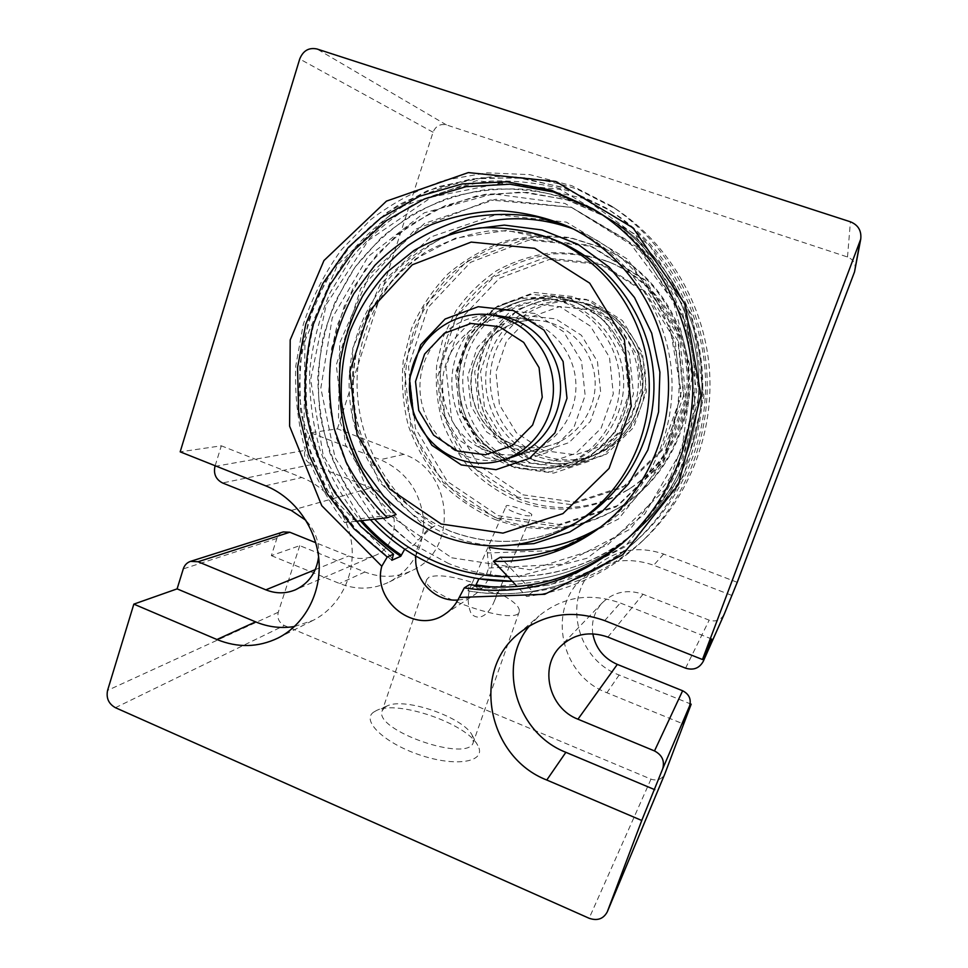 <?xml version="1.0" encoding="UTF-8"?>
<svg xmlns="http://www.w3.org/2000/svg" width="968" height="968" viewBox="0 0 968 968"><rect width="100%" height="100%" fill="white"/><g stroke="black" fill="none" stroke-linecap="round" stroke-linejoin="round"><path stroke-width="0.73" stroke-dasharray="4.84 3.63" d="M531.396 515.303L531.759 514.964C533.537 513.064 505.949 502.815 506.131 506.155C503.372 509.18 526.495 517.795 530.851 515.496L531.396 515.303M457.937 600.003C464.253 599.555 470.073 597.607 475.373 594.17C490.8 582.397 495.471 566.776 489.384 547.319L487.327 552.994L556.068 550.514L618.504 519.005L663.165 463.055L681.194 392.27L668.646 319.767L627.724 259.291L566.413 222.132L496.475 214.569L430.675 236.978L380.134 284.423L352.763 348.202L352.412 417.583L378.791 481.423L427.759 529.508L434.838 525.866C384.961 494.479 354.591 435.467 357.204 375.838C359.987 316.233 395.985 259.751 449.951 233.893M573.31 228.944C630.422 250.579 673.123 307.485 678.532 370.49C683.904 433.519 651.779 496.221 600.16 527.354M283.225 531.94C280.103 533.017 277.985 535.195 276.86 538.45L271.367 555.644L299.753 545.637L364.851 572.003C381.126 578.283 397.013 577.727 412.525 570.309C458.892 549.945 453.266 470.654 403.862 454.343L337.421 428.836L310.619 432.756L304.981 450.386C303.577 456.884 305.743 461.615 311.502 464.567L371.071 487.872C400.377 497.746 402.494 545.371 374.277 555.826C365.868 559.286 357.325 559.335 348.674 555.983L315.749 542.697M855.107 269.782C855.772 263.623 853.244 259.363 847.508 256.992L446.393 124.896C440.174 123.565 435.733 126.022 433.059 132.241L337.421 428.836M737.229 582.312L663.6 554.047C639.061 545.71 617.124 549.34 597.764 564.949C561.597 594.11 574.254 658.615 619.133 675.011L690.184 703.796M299.753 545.637L278.264 612.26C276.969 618.201 278.99 622.618 284.326 625.497L650.992 779.143C657.248 781.14 661.858 779.397 664.822 773.928M475.699 585.543L468.016 590.867L469.541 584.611M624.178 541.729L625.751 540.386C672.905 499.476 699.707 434.1 694.298 369.014C688.647 303.964 650.883 243.367 596.445 210.915L594.642 209.85M271.367 555.644L339.611 583.523C356.684 590.178 373.346 589.609 389.608 581.841C412.852 568.555 424.166 547.67 423.536 519.211C419.979 490.812 405.58 470.968 380.351 459.679L310.619 432.756M731.397 595.247L653.69 565.239C627.821 556.394 604.697 560.182 584.333 576.601C546.279 607.287 559.649 675.301 606.924 692.737L682.851 723.774M592.803 633.81C591.194 621.843 594.364 611.486 602.35 602.737C613.833 591.811 627.397 588.992 643.042 594.279L709.181 620.161C715.872 622.121 720.87 620.173 724.185 614.305M215.162 465.741L221.321 445.812L180.181 451.838M294.514 626.49L313.172 620.331C338.413 607.65 354.397 578.041 352.025 547.38C349.666 516.706 329.108 488.247 301.81 477.526L221.321 445.812M318.605 556.842C319.682 542.842 315.459 530.682 305.948 520.373M711.698 639.001L620.282 602.991C589.923 592.392 562.868 596.663 539.14 615.793L529.605 625.739M497.431 592.404L494.2 601.431C490.667 610.675 481.048 623.138 471.234 613.833C466.806 603.403 467.241 592.936 472.517 582.446L472.408 582.639C470.061 586.076 492.24 594.739 497.431 592.404C512.762 600.184 520.058 606.573 519.32 611.582C517.154 627.397 418.878 593.36 426.767 579.529L428.848 577.303C436.762 574.242 451.318 575.96 472.517 582.446M404.721 549.183L413.759 545.153L427.759 529.508M434.838 525.866C423.56 532.582 417.232 542.673 415.853 556.128M487.327 552.994L488.707 568.034L486.517 574.097L478.93 578.791M384.683 707.366L382.275 710.585C372.559 730.005 469.129 763.534 473.316 742.178L472.202 735.281C463.575 717.409 405.011 697.093 387.357 705.829L384.683 707.366M373.527 712.206L376.782 710.355C398.175 699.864 467.193 723.81 477.72 745.396C487.206 761.15 458.868 767.515 422.326 755.778C385.736 744.332 360.774 720.966 373.527 712.206M512.266 581.272C556.6 580.231 596.288 564.985 631.342 535.546C677.31 495.652 703.433 431.994 698.17 368.651C692.689 305.344 655.929 246.368 602.895 214.751L566.026 197.871C539.999 190.599 513.681 187.792 487.086 189.438C460.853 193.624 436.084 201.901 412.779 214.267C390.769 228.738 371.591 246.283 355.244 266.902L335.581 300.794C325.793 325.212 319.864 350.525 317.831 376.733C318.048 403.015 322.138 428.63 330.112 453.581C340.179 477.72 353.598 499.742 370.357 519.659L347.016 488.646C334.432 465.777 325.502 441.493 320.251 415.792C317.214 389.717 318.121 363.75 322.973 337.905C330.064 312.567 340.821 288.9 355.244 266.902L381.295 237.632C401.49 220.752 423.899 207.515 448.523 197.92C474.005 190.696 500.105 187.84 526.834 189.365C553.406 193.479 578.755 201.937 602.895 214.751C655.929 246.368 692.689 305.344 698.17 368.651C703.433 431.994 677.31 495.652 631.342 535.546C596.288 564.985 556.6 580.231 512.266 581.272M492.434 587.031L568.276 578.077L635.795 539.261L683.868 475.542L703.905 396.541L691.89 315.217L649.613 245.327L584.442 198.513L507.643 181.887L431.776 197.048L368.372 240.403L326.24 304.509L310.631 379.613L323.155 455.105L361.899 520.627M475.421 586.209C532.557 596.421 594.606 579.082 639.279 538.063C684.715 496.475 710.173 432.067 704.898 368.021C699.344 304.012 663.14 244.142 610.36 210.697L572.451 192.088C545.553 183.775 518.243 180.121 490.522 181.101C463.115 184.719 437.149 192.644 412.598 204.865C389.342 219.3 368.941 237.003 351.42 257.972L330.124 292.638C319.319 317.734 312.507 343.846 309.7 370.998C309.24 398.271 312.797 424.976 320.396 451.088C330.185 476.413 343.507 499.657 360.338 520.808M374.616 519.175L335.037 457.646L320.844 388.132L332.23 317.928L368.118 256.544L424.214 212.851L493.099 193.866L564.876 203.413L628.413 240.984L673.341 301.29L692.156 374.846L681.895 449.757L644.7 514.093L587.056 558.246L518.303 576.359L532.811 591.738C575.028 586.306 612.333 568.7 644.688 538.922C689.603 496.463 714.565 431.825 709.29 367.61C703.724 303.42 668.005 243.246 615.6 208.798L577.315 189.196C550.066 180.254 522.333 176.031 494.103 176.503C466.152 179.673 439.569 187.223 414.352 199.166C390.419 213.371 369.316 230.965 351.081 251.922C334.795 274.416 322.296 298.846 313.584 325.2C307.195 352.207 304.932 379.541 306.796 407.177C311.018 434.535 319.137 460.611 331.189 485.404L354.07 519.393L396.094 514.565M356.018 521.292L344.548 522.611C327.68 500.238 314.491 475.808 304.968 449.321C297.745 422.084 294.671 394.339 295.76 366.086L303.226 324.607C312.071 297.721 324.776 272.807 341.341 249.853L370.744 219.627C393.286 202.433 418.043 189.256 445.026 180.121L487.001 172.824L529.895 174.663L571.846 185.723L610.905 205.724C664.375 240.863 700.856 302.331 706.531 367.864C711.94 433.446 686.457 499.428 640.671 542.721C607.662 573.08 569.644 591.012 526.616 596.518L517.19 586.511M344.548 522.611L354.07 519.393M532.811 591.738L526.616 596.518M598.829 528.359L601.273 526.628C648.512 492.664 676.608 431.885 671.453 371.155C666.165 310.462 627.796 254.79 574.544 229.464L571.798 228.182M507.934 576.674L518.303 576.359L500.262 557.229M448.571 563.521L410.069 542.612L377.411 513.306L352.207 477.224L335.69 436.241L328.696 392.488L331.637 348.19L344.439 305.658L366.582 267.132L397.037 234.788L434.329 210.54L476.522 195.935L521.292 192.075L566.05 199.444L608.086 217.836C659.995 248.788 695.931 306.457 701.292 368.36C706.434 430.3 680.867 492.567 635.843 531.638C584.067 576.964 509.555 588.362 448.571 563.521M451.741 557.798L530.186 569.813L606.96 545.553L666.42 488.344L695.399 408.932L686.808 323.832L642.171 251.498L571.447 207.382L490.183 199.989L415.187 229.428L360.749 288.464L336.271 364.972L345.443 444.627L386.305 513.076L451.741 557.798M485.912 457.779L458.36 439.424L441.093 410.783L437.391 377.351L447.978 345.503L470.98 321.4L502.065 309.917L535.183 313.535L563.63 331.794L581.526 361.088L585.144 395.44L573.794 427.783L549.933 451.572L518.545 462.184L485.912 457.779M486.468 450.725C455.613 439.169 436.774 403.499 444.082 370.732C451.076 337.892 483.274 313.886 516.355 317.855C546.956 321.267 572.911 348.323 575.67 380.146C578.634 411.957 558.052 443.078 528.806 452.02C514.528 456.291 500.42 455.855 486.468 450.725M528.806 452.02L510.91 457.586C495.87 462.087 480.999 461.615 466.298 456.17C433.785 443.925 413.917 406.233 421.552 371.603C428.86 336.912 462.74 311.502 497.637 315.677L516.355 317.855M494.696 517.336L443.211 482.645L411.085 429.151L404.079 366.811L423.669 307.098L466.697 261.348L525.479 238.89L588.701 245.025L643.393 279.341L677.818 335.182L684.461 400.812L662.136 462.281L616.059 506.929L556.213 526.265L494.696 517.336M494.515 519.308C540.204 535.873 583.922 530.658 625.667 503.675C667.363 474.756 692.289 422.121 687.861 369.619C683.335 317.129 649.625 269.164 602.955 247.953L570.842 237.765C548.505 234.776 526.471 235.902 504.751 241.153C483.758 248.655 464.797 259.606 447.857 274.017C432.502 290.085 420.366 308.308 411.461 328.684L403.245 360.701C401.224 382.832 402.966 404.624 408.46 426.089C416.022 446.889 426.852 465.753 440.936 482.681C456.642 498.096 474.501 510.305 494.515 519.308M496.874 518.195L468.197 503.058C450.834 489.832 436.241 474.005 424.395 455.553C414.437 436.011 408.036 415.308 405.205 393.456C404.527 371.409 407.589 349.884 414.377 328.878C423.234 308.635 435.285 290.533 450.556 274.585C467.387 260.271 486.226 249.393 507.087 241.952C528.661 236.749 550.55 235.623 572.741 238.6L604.637 248.716C650.98 269.782 684.461 317.407 688.95 369.51C693.342 421.649 668.573 473.909 627.167 502.634C585.701 529.448 542.261 534.626 496.874 518.195M498.242 515.678L559.141 524.487L618.395 505.344L664.012 461.143L686.106 400.329L679.548 335.4L645.487 280.151L591.351 246.199L528.77 240.112L470.557 262.328L427.929 307.594L408.508 366.69L415.441 428.401L447.252 481.35L498.242 515.678M540.979 455.045C503.977 441.323 482.27 398.126 492.821 359.6C502.912 320.952 543.822 294.611 583.123 302.839C615.975 309.482 642.377 339.32 645.305 373.612C648.354 407.891 627.627 441.795 596.724 454.282C578.15 461.53 559.564 461.784 540.979 455.045M543.375 450.556L575.464 454.803L606.355 444.421L629.878 421.237L641.143 389.741L637.694 356.309L620.21 327.813L592.307 310.075L559.758 306.553L529.145 317.77L506.445 341.244L495.918 372.269L499.452 404.83L516.331 432.708L543.375 450.556M520.397 499.512L495.531 486.565C480.443 475.227 467.713 461.651 457.332 445.812C448.559 429.018 442.836 411.194 440.15 392.355C439.327 373.333 441.711 354.699 447.289 336.465L459.824 311.006C470.884 295.47 484.278 282.293 500.02 271.5C516.803 262.376 534.699 256.496 553.696 253.858C572.911 253.229 591.69 256.072 610.046 262.401C652.795 279.716 684.182 322.453 688.224 369.582C692.217 416.724 668.682 463.938 630.059 488.465C594.812 509.471 558.258 513.161 520.397 499.512M522.889 494.829L575.137 502.186L625.824 485.621L664.738 447.821L683.541 396.009L677.939 340.796L648.984 293.788L602.87 264.784L549.388 259.436L499.452 278.215L462.728 316.814L445.885 367.368L451.741 420.233L479.063 465.572L522.889 494.829M517.275 500.928C555.499 514.71 592.392 510.995 627.978 489.784C666.964 465.027 690.729 417.353 686.699 369.728C682.609 322.114 650.895 278.941 607.735 261.469C589.209 255.08 570.249 252.2 550.84 252.842C531.674 255.504 513.609 261.457 496.681 270.677C480.793 281.579 467.278 294.877 456.109 310.583L443.477 336.283L436.774 364.113C435.285 383.304 437.04 402.156 442.001 420.693C448.753 438.637 458.3 454.887 470.629 469.444C484.339 482.693 499.887 493.196 517.275 500.928M517.711 497.104L473.219 467.35L445.461 421.286L439.508 367.562L456.581 316.185L493.849 276.945L544.561 257.839L598.902 263.272L645.765 292.747L675.204 340.542L680.903 396.699L661.797 449.37L622.279 487.799L570.781 504.594L517.711 497.104M507.268 460.066L477.914 440.573L459.57 410.154L455.65 374.664L466.975 340.821L491.526 315.193L524.704 302.936L560.061 306.747L590.419 326.131L609.489 357.289L613.301 393.819L601.104 428.219L575.597 453.496L542.068 464.773L507.268 460.066M506.833 464.374C526.628 471.634 546.472 471.476 566.341 463.926C600.075 450.652 622.823 413.602 619.435 376.044C616.205 338.473 587.14 305.84 551.288 298.943C508.841 290.461 465.148 319.283 454.573 361.124C443.538 402.845 467.024 449.454 506.833 464.374M391.701 560.036L357.422 531.178L330.064 495.519L310.837 454.718L300.552 410.65L299.729 365.299L308.477 320.747L326.494 279.074L353.114 242.302L387.212 212.294L427.287 190.72L471.452 178.886L517.505 177.64L563.037 187.332L605.557 207.66C659.414 241.794 696.379 302.936 702.054 368.288C707.463 433.676 681.472 499.44 635.153 541.838C589.585 583.656 526.35 601.285 468.149 590.819M468.403 588.653L550.429 585.059L624.917 546.835L678.157 479.293L699.416 393.903L683.856 306.493L634.221 233.808L560.315 189.425L476.45 180.713L397.872 207.817L337.687 264.591L304.981 340.603L304.073 423.294L334.638 499.73L392.004 558.004M364.851 572.003L339.611 583.523M403.862 454.343L380.351 459.679M663.6 554.047L653.69 565.239M619.133 675.011L606.924 692.737M278.264 612.26L107.581 690.39M276.86 538.45L183.279 568.906M214.957 466.394L304.981 450.386M433.059 132.241L299.717 59.012M265.522 485.767L301.81 477.526M604.673 620.621L620.282 602.991M685.586 668.162L709.181 620.161M607.856 637.077L643.042 594.279M311.502 464.567L222.543 482.959M291.271 510.451L371.071 487.872M315.278 569.632L348.674 555.983M650.992 779.143L589.137 918.269M115.41 707.693L284.326 625.497M488.707 568.034L562.952 564.187L630.095 529.218L677.866 468.113L696.791 391.241L682.67 312.724L637.997 247.421L571.447 207.382L495.749 199.275L424.553 223.402L369.74 274.416L339.695 343.011L338.51 417.825L365.964 487.086L417.825 539.926M486.517 574.097C541.584 582.325 591.363 568.18 635.843 531.638C680.867 492.567 706.434 430.3 701.292 368.36C695.931 306.457 659.995 248.788 608.086 217.836L568.857 200.303L527.088 192.39L485.016 194.338L444.784 205.821L408.339 226.052L377.387 253.846L353.272 287.726L336.997 325.998C330.161 353.09 327.849 380.545 330.076 408.351C334.892 435.806 343.955 461.7 357.277 486.033C372.813 508.962 391.641 528.673 413.759 545.153M847.508 256.992L850.412 221.793M446.393 124.896L316.947 48.981M496.729 546.025C480.576 545.032 464.979 541.584 449.951 535.679C387.648 511.08 346.036 444.844 349.279 376.951C352.352 309.094 400.74 246.574 466.83 229.743M450.168 531.238C429.381 521.8 410.783 509.071 394.399 493.027L374.059 465.523C363.423 445.05 356.442 423.355 353.114 400.425C352.001 377.254 354.736 354.554 361.318 332.314C370.042 310.825 382.118 291.477 397.558 274.259L424.407 252.805C444.602 241.552 466.213 234.268 489.203 230.928C512.508 230.069 535.328 233.482 557.677 241.165L506.494 230.42L455.408 238.164L416.228 258.492C400.341 271.173 386.74 286.008 375.439 302.972C365.662 320.88 358.753 339.841 354.687 359.89C352.352 380.206 353.017 400.401 356.684 420.487C362.02 440.174 370.103 458.602 380.908 475.772C398.852 500.274 422.774 519.393 450.459 531.214C496.027 548.106 540.156 543.859 582.833 518.485C540.071 543.907 495.846 548.166 450.168 531.238M512.181 466.685L480.007 445.292L459.885 411.957L455.601 373.055L468.016 335.956L494.95 307.8L531.396 294.296L570.273 298.422L603.681 319.682L624.663 353.913L628.813 394.073L615.358 431.849L587.261 459.57L550.393 471.888L512.181 466.685M514.77 467.81L482.04 446.042L461.591 412.15L457.223 372.595L469.855 334.868L497.262 306.227L534.36 292.469L573.915 296.668L607.916 318.291L629.273 353.102L633.495 393.952L619.786 432.381L591.17 460.586L553.66 473.11L514.77 467.81M537.131 456.327C499.682 442.424 477.708 398.671 488.368 359.648C498.568 320.505 539.975 293.824 579.759 302.149C613.034 308.877 639.775 339.115 642.752 373.854C645.837 408.581 624.856 442.933 593.578 455.565C574.762 462.898 555.947 463.152 537.131 456.327M534.675 460.913L503.856 440.513L484.617 408.69L480.551 371.543L492.506 336.126L518.364 309.264L553.309 296.377L590.504 300.334L622.448 320.614L642.486 353.247L646.418 391.532L633.508 427.566L606.585 454.053L571.277 465.838L534.675 460.913M529.678 462.644L498.375 441.904L478.833 409.561L474.695 371.809L486.819 335.811L513.076 308.502L548.553 295.397L586.342 299.414L618.806 320.033L639.17 353.211L643.175 392.137L630.071 428.776L602.725 455.686L566.861 467.665L529.678 462.644M511.322 448.293L486.493 431.849L470.968 406.136L467.665 376.129L477.272 347.536L498.048 325.938L526.072 315.653L555.862 318.932L581.405 335.291L597.45 361.524L600.668 392.294L590.444 421.274L568.978 442.63L540.725 452.201L511.322 448.293M512.629 462.474C473.473 447.833 450.386 402.022 461.264 361.028C471.682 319.912 514.673 291.598 556.406 299.947C591.642 306.735 620.198 338.776 623.368 375.669C626.695 412.562 604.322 448.958 571.144 462.014C551.615 469.444 532.11 469.601 512.629 462.474M511.769 443.889C483.008 433.204 465.475 400.074 472.348 369.643C478.93 339.139 508.999 316.887 539.793 320.577C568.289 323.76 592.392 348.843 594.933 378.343C597.655 407.818 578.489 436.701 551.228 445.05C537.918 449.031 524.765 448.644 511.769 443.889M517.444 462.91C477.696 448.039 454.331 401.478 465.584 359.927C476.341 318.254 520.24 289.771 562.553 298.628C597.934 305.767 626.429 338.026 629.624 375.088C632.939 412.138 610.626 448.741 577.388 462.159C557.411 469.952 537.421 470.194 517.444 462.91M530.174 458.663C491.901 444.409 469.432 399.663 480.297 359.745C490.703 319.706 532.993 292.397 573.673 300.903C607.686 307.776 635.056 338.727 638.106 374.289C641.276 409.839 619.835 444.99 587.854 457.9C568.627 465.39 549.4 465.644 530.174 458.663M391.762 560.23L353.852 527.584L324.752 486.662L306.045 439.847L298.846 391.81L302.064 346.29L314.878 302.476L336.828 262.449C354.675 239.423 375.511 220.063 399.324 204.393L438.177 186.691L480.14 177.773L523.373 178.257L565.856 188.312L610.36 210.697M468.089 590.879C526.326 601.322 589.585 583.668 635.153 541.838L639.279 538.063M389.608 581.841L412.525 570.309M584.333 576.601L597.764 564.949M277.913 638.081L313.172 620.331M518.098 634.04L539.14 615.793M602.35 602.737L560.266 646.648M374.277 555.826L295.349 589.839M494.2 601.431L531.759 514.964M472.408 582.639L506.131 506.155M444.99 614.099L475.373 594.17M387.357 705.829L376.782 710.355M472.202 735.281L477.72 745.396M426.767 579.529L382.275 710.585M519.32 611.582L473.316 742.178M596.445 210.915L592.827 208.761M625.751 540.386L622.618 543.096M635.843 531.638L631.342 535.546L635.843 531.638C680.903 492.543 706.458 430.276 701.328 368.348C695.968 306.469 660.031 248.812 608.086 217.836L602.895 214.751L608.086 217.836M640.671 542.721L644.688 538.922M610.905 205.724L615.6 208.798M596.385 530.149L601.273 526.628M569.039 226.839L574.544 229.464M625.667 503.675L627.167 502.634M602.955 247.953L604.637 248.716M583.123 302.839L579.759 302.149C608.945 309.373 628.776 327.486 639.267 356.49L643.018 380.606C642.57 392.621 639.788 404.769 634.645 417.063C625.05 434.608 611.365 447.446 593.578 455.565L596.724 454.282M627.978 489.784L630.059 488.465M607.735 261.469L610.046 262.401M566.341 463.926L571.144 462.014C551.663 469.419 532.219 469.577 512.786 462.474C492.664 453.956 476.304 438.48 466.394 418.672C455.565 390.225 457.67 372.051 464.942 350.44C479.233 314.733 518.654 292.481 556.406 299.947L551.288 298.943M510.91 457.586L551.228 445.05C537.978 449.007 524.874 448.632 511.927 443.889C500.916 439.363 491.635 432.394 484.073 422.992C473.364 408.75 468.5 386.849 472.747 368.626C479.765 338.51 509.507 316.947 539.793 320.577L497.637 315.677M562.553 298.628C593.59 306.299 614.704 325.623 625.897 356.587L629.902 382.324C629.43 395.138 626.477 408.085 621.02 421.189C610.82 439.871 596.276 453.532 577.388 462.159L587.854 457.9C568.664 465.378 549.485 465.632 530.307 458.651C510.898 450.483 495.084 435.685 485.416 416.724C474.429 388.277 476.704 370.913 483.831 349.702C497.915 314.842 536.768 293.268 573.673 300.903L562.553 298.628"/><path stroke-width="1.45" d="M449.951 233.893C489.893 215.513 531.021 213.855 573.31 228.944M600.16 527.354C565.215 547.719 528.298 554.374 489.384 547.319M703.228 661.398L724.185 614.305L737.229 582.312L854.538 271.827L860.734 239.132L702.465 659.51L711.698 639.001L703.228 661.398C699.332 668.283 693.451 670.546 685.586 668.162L607.856 637.077C589.524 630.725 573.661 633.907 560.266 646.648C538.97 667.375 548.953 708.261 577.944 719.2L654.501 750.938C662.051 754.931 664.81 760.86 662.753 768.701L641.76 820.477L607.287 911.844C603.415 918.959 597.365 921.1 589.137 918.269L115.41 707.693C108.634 703.845 106.032 698.085 107.581 690.39L133.838 604.129L177.108 588.871L183.279 568.906C184.549 565.118 186.957 562.602 190.527 561.367L198.077 561.742L265.861 589.839C275.844 593.82 285.669 593.82 295.349 589.839C308.719 583.498 316.476 572.499 318.605 556.842M690.184 703.796L691.176 704.196L682.851 723.774L689.639 705.805C691.394 699.114 689.059 694.104 682.634 690.765L617.318 664.399C603.766 658.373 595.598 648.173 592.803 633.81M607.287 911.844L664.822 773.928L691.176 704.196M594.642 209.85L553.49 191.979L509.834 184.186L465.983 186.679L424.178 199.069L386.413 220.547L354.409 249.829L329.568 285.378L312.882 325.429C305.936 353.744 303.674 382.408 306.118 411.424C311.236 440.053 320.759 467.06 334.674 492.446L360.822 526.519L393.528 554.18L391.834 560.278L400.74 556.31L404.721 549.183C392.125 540.701 380.678 530.851 370.357 519.659C390.092 540.991 413.384 557.084 440.222 567.962C463.285 577.146 487.303 581.574 512.266 581.272L478.93 578.791L475.699 585.543M464.277 587.879L459.219 597.45C455.976 604.407 451.233 609.949 444.99 614.099C415.841 635.141 371.954 601.479 381.791 566.244L387.26 556.975L354.034 528.818L327.474 494.103L308.731 454.452L298.604 411.63L297.563 367.537L305.743 324.171L322.864 283.491L348.286 247.445L380.981 217.836L419.519 196.25L462.147 183.944L506.772 181.79L551.119 190.139L592.827 208.761C648.052 241.685 686.372 303.19 692.12 369.219C697.613 435.285 670.425 501.618 622.618 543.096C575.379 581.865 522.599 596.784 464.277 587.879L469.541 584.611C526.326 593.275 577.872 578.985 624.178 541.729M315.749 542.697L289.795 532.231L283.225 531.94L190.527 561.367M305.948 520.373L291.271 510.451L222.543 482.959C215.912 479.499 213.383 473.969 214.957 466.394L215.162 465.741M133.838 604.129L216.941 639.521C237.765 648.003 258.093 647.519 277.913 638.081C304.642 624.663 321.545 593.13 318.956 560.399C316.391 527.681 294.49 497.249 265.522 485.767L180.181 451.838L299.717 59.012C303.117 50.663 308.852 47.311 316.947 48.981L850.412 221.793C858.192 224.975 861.641 230.747 860.734 239.132M177.108 588.871L255.612 621.867C268.305 627.131 281.277 628.668 294.514 626.49M529.605 625.739C496.536 664.81 516.125 733.018 565.869 752.317L654.828 789.707M641.76 820.477L546.775 780.026C487.908 757.242 470.956 672.095 518.098 634.04C543.375 613.664 572.233 609.187 604.673 620.621L702.465 659.51M459.219 597.45L544.73 594.279L622.63 554.846L678.495 484.569L700.965 395.38L684.872 303.94L633.06 227.891L555.85 181.536L468.306 172.594L386.462 201.114L323.953 260.549L290.194 339.95L289.601 426.162L321.775 505.719L381.791 566.244M387.26 556.975L393.528 554.18M415.853 556.128C413.445 579.566 434.995 602.169 457.937 600.003M475.941 584.914L492.434 587.031M361.899 520.627C373.491 533.804 386.571 545.25 401.115 554.991M360.338 520.808C372.244 534.457 385.712 546.291 400.74 556.31M517.19 586.511L493.438 561.295C530.718 562.469 565.034 552.087 596.385 530.149C644.543 495.519 673.208 433.495 667.932 371.494C662.523 309.506 623.356 252.672 569.039 226.839C546.702 217.522 523.64 212.137 499.851 210.697C476.111 211.556 453.242 216.227 431.256 224.709C410.202 235.212 391.374 248.788 374.761 265.426L353.901 293.57C342.781 314.322 335.049 336.271 330.705 359.443C328.394 382.892 329.616 406.124 334.359 429.163L346.133 462.075C357.035 482.802 370.768 501.351 387.321 517.723L356.018 521.292M387.321 517.723L396.094 514.565L373.333 489.518C360.568 470.654 350.876 450.265 344.269 428.34C339.562 405.919 338.28 383.267 340.421 360.399C344.535 337.808 351.941 316.354 362.637 296.051C375.088 276.787 390.213 259.92 408.012 245.473C427.069 232.719 447.712 223.354 469.94 217.352C492.688 213.468 515.569 213.432 538.595 217.219L571.798 228.182M493.438 561.295L500.262 557.229C535.776 558.342 568.639 548.723 598.829 528.359M507.934 576.674C484.532 576.625 462.026 572.306 440.392 563.715C415.332 553.587 393.407 538.74 374.616 519.175M488.925 314.661L497.637 315.677C529.895 319.271 557.326 347.911 560.278 381.598C563.436 415.26 541.741 448.16 510.91 457.586L502.598 460.175C487.194 464.773 471.973 464.289 456.932 458.699C423.645 446.139 403.305 407.504 411.097 372.014C418.551 336.453 453.205 310.389 488.925 314.661C521.97 318.339 550.078 347.718 553.115 382.263C556.37 416.797 534.154 450.531 502.598 460.175M461.252 464.918L431.885 445.256L413.469 414.619L409.464 378.875L420.681 344.814L445.123 319.016L478.24 306.699L513.572 310.559L543.956 330.1L563.098 361.5L566.994 398.296L554.918 432.926L529.496 458.36L496.027 469.674L461.252 464.918M441.226 524.015L389.475 488.84L357.071 434.644L349.847 371.531L369.292 311.091L412.295 264.796L471.186 242.085L534.663 248.328L589.669 283.128L624.396 339.732L631.281 406.221L609.053 468.451L562.952 513.621L502.961 533.126L441.226 524.015M440.767 535.486C419.507 525.818 400.498 512.762 383.739 496.318L362.927 468.161C352.049 447.204 344.898 424.976 341.486 401.502C340.337 377.774 343.108 354.53 349.823 331.758C358.717 309.748 371.059 289.928 386.825 272.286L414.256 250.301C434.91 238.757 456.993 231.279 480.527 227.855C504.364 226.948 527.729 230.432 550.611 238.309C603.971 259.896 643.502 313.826 648.693 373.297C653.836 432.781 624.433 492.095 576.48 522.526C532.715 548.541 487.485 552.861 440.767 535.486M457.344 451.003L433.628 435.176L418.745 410.432L415.514 381.549L424.589 354.07L444.324 333.319L470.98 323.469L499.355 326.664L523.724 342.418L539.079 367.646L542.249 397.219L532.606 425.073L512.241 445.595L485.367 454.779L457.344 451.003M854.538 271.827L859.959 241.915M724.427 613.712L703.518 660.696M662.753 768.701L689.639 705.805M664.943 773.614L607.456 911.433M216.941 639.521L255.612 621.867M546.775 780.026L565.869 752.317M577.944 719.2L617.318 664.399M682.634 690.765L654.501 750.938M198.077 561.742L289.795 532.231M265.861 589.839L315.278 569.632M466.83 229.743L504.316 225.096L542.092 229.985L577.823 244.263L609.295 267.216L634.476 297.491L651.718 333.246L659.91 372.244L658.567 411.993L647.846 450.011L628.498 483.952L601.866 511.83L569.68 532.061L533.925 543.617L496.729 546.025M550.611 238.309L557.677 241.165C609.779 262.255 648.342 314.854 653.4 372.849C658.409 430.869 629.696 488.743 582.833 518.485L576.48 522.526"/></g></svg>
